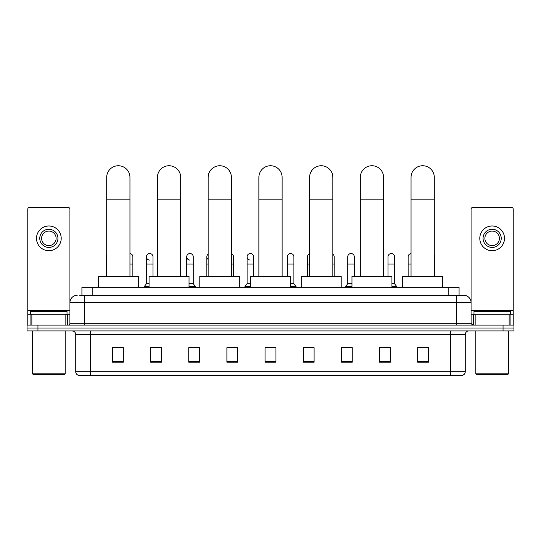 <?xml version="1.0" encoding="UTF-8"?>
<svg xmlns="http://www.w3.org/2000/svg" width="541" height="541" viewBox="0 0 541 541"><rect width="100%" height="100%" fill="white"/><g stroke="black" fill="none" stroke-linecap="round" stroke-linejoin="round"><path stroke-width="0.81" d="M81.921 295.318L81.921 287.325L459.079 287.325L459.079 295.318M79.906 295.318L461.263 295.318M79.737 295.318L84.464 295.318L84.464 302.581L69.924 302.581L69.924 323.295A1.819 1.819 0 0 1 68.112 325.114M77.194 295.318A7.27 7.27 0 0 0 69.924 302.581L69.924 209.205A1.819 1.819 0 0 0 68.112 207.386L29.593 207.386A1.819 1.819 0 0 0 27.774 209.205L27.774 314.213L31.865 314.213L31.865 325.114M463.806 295.318A7.27 7.27 0 0 1 471.076 302.581L456.536 302.581L456.536 295.318L463.698 295.318M509.135 325.114L509.135 314.213L513.226 314.213L513.226 325.114L513.226 209.205A1.819 1.819 0 0 0 511.407 207.386L472.888 207.386A1.819 1.819 0 0 0 471.076 209.205L471.076 323.295L472.888 325.114M37.951 325.114L27.05 325.114L27.05 328.022L37.951 328.022L27.05 328.022L27.05 330.93L37.951 330.93L37.951 328.022L503.049 328.022L37.951 328.022L37.951 325.114L503.049 325.114L503.049 328.022L513.95 328.022L503.049 328.022L503.049 330.93L37.951 330.93M513.95 325.114L513.95 328.022L513.95 325.114L503.049 325.114M465.26 371.768C465.159 373.506 464.286 374.67 462.643 375.258L450.727 375.258L450.727 371.768L465.26 371.768L465.26 334.561A3.631 3.631 0 0 1 468.891 330.93M450.727 375.258L78.357 375.258A3.631 3.631 0 0 1 75.74 371.768L75.74 334.561C75.524 332.357 74.313 331.139 72.109 330.93M428.56 362.213L428.56 347.674L417.659 347.674L417.659 362.213L428.56 362.213M390.406 362.213L390.406 347.674L379.505 347.674L379.505 362.213L390.406 362.213M352.259 362.213L352.259 347.674L341.357 347.674L341.357 362.213L352.259 362.213M314.105 362.213L314.105 347.674L303.203 347.674L303.203 362.213L314.105 362.213M123.341 362.213L123.341 347.674L112.44 347.674L112.44 362.213L123.341 362.213M161.495 362.213L161.495 347.674L150.594 347.674L150.594 362.213L161.495 362.213M199.643 362.213L199.643 347.674L188.741 347.674L188.741 362.213L199.643 362.213M237.797 362.213L237.797 347.674L226.895 347.674L226.895 362.213L237.797 362.213M275.951 362.213L275.951 347.674L265.049 347.674L265.049 362.213L275.951 362.213M513.95 330.93L513.95 328.022L513.95 330.93L503.049 330.93M347.39 347.748L352.259 347.748M387.647 347.748L385.03 347.748M226.895 347.748L233.874 347.748M188.741 347.748L193.61 347.748M155.97 347.748L153.353 347.748M307.126 347.748L314.105 347.748M275.951 347.748L265.049 347.748M161.495 347.748L150.594 347.748M123.341 347.748L112.44 347.748M390.406 347.748L379.505 347.748M428.56 347.748L417.659 347.748M65.84 325.114L65.84 314.213L31.865 314.213M65.84 314.213L69.924 314.213M27.774 325.114L27.774 314.213M48.852 229.256A9.082 9.082 0 0 0 39.77 238.344A9.082 9.082 0 0 0 48.852 247.426A9.082 9.082 0 0 0 57.934 238.344A9.082 9.082 0 0 0 48.852 229.256M48.852 231.075A7.27 7.27 0 0 0 41.583 238.344A7.27 7.27 0 0 0 48.852 245.607A7.27 7.27 0 0 0 56.122 238.344A7.27 7.27 0 0 0 48.852 231.075M48.852 250.699A12.355 12.355 0 0 0 61.207 238.344A12.355 12.355 0 0 0 48.852 225.989A12.355 12.355 0 0 0 36.497 238.344A12.355 12.355 0 0 0 48.852 250.699M64.474 374.528L33.224 374.528L32.501 373.804L65.204 373.804L64.474 374.528M32.501 330.93L32.501 373.804M65.204 330.93L65.204 373.804M67.016 314.213L67.016 311.305L30.681 311.305L30.681 314.213M106.699 276.424L106.699 177.374A11.625 11.625 0 0 1 118.323 165.742A11.625 11.625 0 0 1 129.955 177.374A11.625 11.625 0 0 0 118.323 165.742M129.955 276.424L129.955 177.374M138.313 287.325L138.313 276.424L98.34 276.424L98.34 287.325M157.424 276.424L157.424 177.374A11.625 11.625 0 0 1 169.049 165.742A11.625 11.625 0 0 1 180.68 177.374A11.625 11.625 0 0 0 169.049 165.742M180.68 276.424L180.68 177.374M189.032 287.325L189.032 276.424L149.066 276.424L149.066 287.325M208.15 276.424L208.15 177.374A11.625 11.625 0 0 1 219.774 165.742A11.625 11.625 0 0 1 231.406 177.374A11.625 11.625 0 0 0 219.774 165.742M231.406 276.424L231.406 177.374M239.758 287.325L239.758 276.424L199.791 276.424L199.791 287.325M258.875 276.424L258.875 177.374A11.625 11.625 0 0 1 270.5 165.742A11.625 11.625 0 0 1 282.125 177.374A11.625 11.625 0 0 0 270.5 165.742M282.125 276.424L282.125 177.374M290.483 287.325L290.483 276.424L250.517 276.424L250.517 287.325M309.594 276.424L309.594 177.374A11.625 11.625 0 0 1 321.226 165.742A11.625 11.625 0 0 1 332.85 177.374A11.625 11.625 0 0 0 321.226 165.742M332.85 276.424L332.85 177.374M341.209 287.325L341.209 276.424L301.242 276.424L301.242 287.325M360.32 276.424L360.32 177.374A11.625 11.625 0 0 1 371.951 165.742A11.625 11.625 0 0 1 383.576 177.374A11.625 11.625 0 0 0 371.951 165.742M383.576 276.424L383.576 177.374M391.934 287.325L391.934 276.424L351.968 276.424L351.968 287.325M411.045 276.424L411.045 177.374A11.625 11.625 0 0 1 422.677 165.742A11.625 11.625 0 0 1 434.301 177.374A11.625 11.625 0 0 0 422.677 165.742M434.301 276.424L434.301 177.374M442.66 287.325L442.66 276.424L402.687 276.424L402.687 287.325M106.699 258.551A3.273 3.273 0 0 1 106.699 255.048M106.192 276.424L106.192 256.799M132.863 276.424L132.863 264.069L129.955 264.069M129.955 253.553A3.273 3.273 0 0 1 132.863 256.799L132.863 264.069M149.512 260.065A3.273 3.273 0 0 1 146.449 256.799A3.273 3.273 0 0 1 149.925 253.54A3.273 3.273 0 0 1 152.988 256.799L152.988 264.069L146.449 264.069L146.449 256.799M149.066 283.687L146.449 283.687L146.449 264.069M152.988 276.424L152.988 264.069M146.449 283.687L144.271 286.595L144.271 287.325M149.066 286.595L144.271 286.595M189.776 260.065A3.273 3.273 0 0 1 186.713 256.799A3.273 3.273 0 0 1 190.182 253.54A3.273 3.273 0 0 1 193.252 256.799L193.252 264.069L186.713 264.069L186.713 256.799M193.252 264.069L193.252 283.687L189.032 283.687M186.713 276.424L186.713 264.069M193.252 283.687L195.429 286.595L189.032 286.595M195.429 286.595L195.429 287.325M208.15 259.416A3.273 3.273 0 0 1 208.15 254.182M206.838 276.424L206.838 256.799M233.509 276.424L233.509 264.069L231.406 264.069M231.406 253.743A3.273 3.273 0 0 1 233.509 256.799L233.509 264.069M250.165 260.065A3.273 3.273 0 0 1 247.102 256.799A3.273 3.273 0 0 1 250.578 253.54A3.273 3.273 0 0 1 253.641 256.799L253.641 264.069L247.102 264.069L247.102 256.799M250.517 283.687L247.102 283.687L247.102 264.069M253.641 276.424L253.641 264.069M247.102 283.687L244.917 286.595L244.917 287.325M250.517 286.595L244.917 286.595M287.359 256.799A3.273 3.273 0 0 1 290.835 253.54A3.273 3.273 0 0 1 293.898 256.799L293.898 264.069L287.359 264.069L287.359 256.799M293.898 264.069L293.898 283.687L290.483 283.687M287.359 276.424L287.359 264.069M293.898 283.687L296.083 286.595L290.483 286.595M296.083 286.595L296.083 287.325M307.491 276.424L307.491 256.799A3.273 3.273 0 0 1 309.594 253.743M334.162 276.424L334.162 264.069L332.85 264.069M332.85 254.182A3.273 3.273 0 0 1 334.162 256.799L334.162 264.069M347.748 256.799A3.273 3.273 0 0 1 351.224 253.54A3.273 3.273 0 0 1 354.287 256.799L354.287 264.069L347.748 264.069L347.748 256.799M351.968 283.687L347.748 283.687L347.748 264.069M354.287 276.424L354.287 264.069M347.748 283.687L345.571 286.595L345.571 287.325M351.968 286.595L345.571 286.595M388.012 256.799A3.273 3.273 0 0 1 391.488 253.54A3.273 3.273 0 0 1 394.551 256.799L394.551 264.069L388.012 264.069L388.012 256.799M394.551 264.069L394.551 283.687L391.934 283.687M388.012 276.424L388.012 264.069M394.551 283.687L396.729 286.595L391.934 286.595M396.729 286.595L396.729 287.325M408.137 276.424L408.137 256.799A3.273 3.273 0 0 1 411.045 253.553M434.808 276.424L434.808 264.069L434.301 264.069M434.301 255.048A3.273 3.273 0 0 1 434.808 256.799L434.808 264.069M509.135 314.213L475.16 314.213L475.16 325.114M471.076 314.213L475.16 314.213M471.076 325.114L471.076 323.295L456.536 323.295L456.536 302.581L84.464 302.581L84.464 323.295L456.536 323.295L456.536 325.114M492.148 229.256A9.082 9.082 0 0 0 483.066 238.344A9.082 9.082 0 0 0 492.148 247.426A9.082 9.082 0 0 0 501.23 238.344A9.082 9.082 0 0 0 492.148 229.256M492.148 231.075A7.27 7.27 0 0 0 484.878 238.344A7.27 7.27 0 0 0 492.148 245.607A7.27 7.27 0 0 0 499.417 238.344A7.27 7.27 0 0 0 492.148 231.075M492.148 250.699A12.355 12.355 0 0 0 504.503 238.344A12.355 12.355 0 0 0 492.148 225.989A12.355 12.355 0 0 0 479.793 238.344A12.355 12.355 0 0 0 492.148 250.699M507.776 374.528L476.526 374.528L475.796 373.804L508.499 373.804L507.776 374.528M475.796 330.93L475.796 373.804M508.499 330.93L508.499 373.804M510.319 314.213L510.319 311.305L473.984 311.305L473.984 314.213M92.822 295.318L92.822 287.325M448.178 295.318L448.178 287.325M84.464 325.114L84.464 323.295L69.924 323.295M450.727 330.93L450.727 334.561L75.74 334.561M465.26 334.561L450.727 334.561L450.727 371.768L90.273 371.768L90.273 375.258M75.74 371.768L90.273 371.768L90.273 330.93M275.951 361.706L265.049 361.706M237.797 361.706L226.895 361.706M199.643 361.706L188.741 361.706M161.495 361.706L150.594 361.706M123.341 361.706L112.44 361.706M314.105 361.706L303.203 361.706M352.259 361.706L341.357 361.706M390.406 361.706L379.505 361.706M428.56 361.706L417.659 361.706M69.924 310.581L27.774 310.581M69.897 323.613L69.897 314.213M67.625 314.213L67.625 325.114M27.807 314.213L27.807 325.114M30.073 325.114L30.073 314.213M106.699 199.176L129.955 199.176M157.424 199.176L180.68 199.176M208.15 199.176L231.406 199.176M258.875 199.176L282.125 199.176M309.594 199.176L332.85 199.176M360.32 199.176L383.576 199.176M411.045 199.176L434.301 199.176M106.699 264.069L106.192 264.069M208.15 264.069L206.838 264.069M309.594 264.069L307.491 264.069M411.045 264.069L408.137 264.069M513.226 310.581L471.076 310.581M513.193 325.114L513.193 314.213M510.927 314.213L510.927 325.114M471.103 314.213L471.103 323.613M473.375 325.114L473.375 314.213"/></g></svg>
